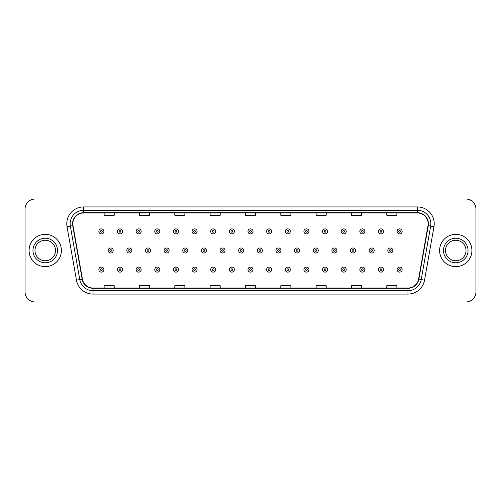 <?xml version="1.0" encoding="UTF-8"?>
<svg xmlns="http://www.w3.org/2000/svg" width="501" height="501" viewBox="0 0 501 501"><rect width="100%" height="100%" fill="white"/><g stroke="black" fill="none" stroke-linecap="round" stroke-linejoin="round"><path stroke-width="0.75" d="M29.089 250.5A16.151 16.151 0 0 0 45.24 266.651A16.151 16.151 0 0 0 61.391 250.5A16.151 16.151 0 0 0 45.24 234.349A16.151 16.151 0 0 0 29.089 250.5A16.151 16.151 0 0 0 45.24 266.651A16.151 16.151 0 0 0 61.391 250.5A16.151 16.151 0 0 0 45.24 234.349A16.151 16.151 0 0 0 29.089 250.5M439.609 250.5A16.151 16.151 0 0 0 455.76 266.651A16.151 16.151 0 0 0 471.911 250.5A16.151 16.151 0 0 0 455.76 234.349A16.151 16.151 0 0 0 439.609 250.5A16.151 16.151 0 0 0 455.76 266.651A16.151 16.151 0 0 0 471.911 250.5A16.151 16.151 0 0 0 455.76 234.349A16.151 16.151 0 0 0 439.609 250.5M72.833 223.747A10.765 10.765 0 0 1 83.598 212.981L417.402 212.981A10.765 10.765 0 0 1 428.004 225.619L418.573 279.12A10.765 10.765 0 0 1 407.964 288.019L93.036 288.019A10.765 10.765 0 0 1 82.427 279.12L72.996 225.619A10.765 10.765 0 0 1 72.833 223.747M72.564 223.747A11.035 11.035 0 0 0 72.733 225.663L82.164 279.17A11.035 11.035 0 0 0 93.036 288.288L407.964 288.288A11.035 11.035 0 0 0 418.836 279.17L428.267 225.663A11.035 11.035 0 0 0 417.402 212.712L83.598 212.712A11.035 11.035 0 0 0 72.564 223.747M67.034 226.671A16.827 16.827 0 0 1 83.598 206.926L417.402 206.926A16.827 16.827 0 0 1 433.966 226.671L424.535 280.172A16.827 16.827 0 0 1 407.964 294.074L93.036 294.074A16.827 16.827 0 0 1 76.465 280.172L67.034 226.671L70.347 226.089A13.458 13.458 0 0 1 83.598 210.288L417.402 210.288A13.458 13.458 0 0 1 430.653 226.089L421.222 279.589A13.458 13.458 0 0 1 407.964 290.712L93.036 290.712A13.458 13.458 0 0 1 79.778 279.589L70.347 226.089A13.458 13.458 0 0 1 70.14 223.747M475.95 209.111A10.095 10.095 0 0 0 465.855 199.016L35.145 199.016A10.095 10.095 0 0 0 25.05 209.111L25.05 291.889A10.095 10.095 0 0 0 35.145 301.984L465.855 301.984A10.095 10.095 0 0 0 475.95 291.889L475.95 209.111L475.95 291.889M245.452 212.981L245.452 215.261L255.548 215.261L255.548 212.981M210.119 212.981L210.119 215.261L220.215 215.261L220.215 212.981M174.786 212.981L174.786 215.261L184.882 215.261L184.882 212.981M139.46 212.981L139.46 215.261L149.555 215.261L149.555 212.981M104.127 212.981L104.127 215.261L114.222 215.261L114.222 212.981M280.785 212.981L280.785 215.261L290.881 215.261L290.881 212.981M316.118 212.981L316.118 215.261L326.214 215.261L326.214 212.981M351.445 212.981L351.445 215.261L361.54 215.261L361.54 212.981M386.778 212.981L386.778 215.261L396.873 215.261L396.873 212.981M255.548 288.019L255.548 285.739L245.452 285.739L245.452 288.019M220.215 288.019L220.215 285.739L210.119 285.739L210.119 288.019M184.882 288.019L184.882 285.739L174.786 285.739L174.786 288.019M149.555 288.019L149.555 285.739L139.46 285.739L139.46 288.019M114.222 288.019L114.222 285.739L104.127 285.739L104.127 288.019M290.881 288.019L290.881 285.739L280.785 285.739L280.785 288.019M326.214 288.019L326.214 285.739L316.118 285.739L316.118 288.019M361.54 288.019L361.54 285.739L351.445 285.739L351.445 288.019M396.873 288.019L396.873 285.739L386.778 285.739L386.778 288.019M25.05 209.111L25.05 291.889M465.855 199.016L35.145 199.016M35.145 301.984L465.855 301.984M103.889 231.387A2.524 2.524 0 0 1 101.365 233.911A2.524 2.524 0 0 1 98.841 231.387A2.524 2.524 0 0 1 101.365 228.863A2.524 2.524 0 0 1 103.889 231.387A2.524 2.524 0 0 0 101.365 228.863A2.524 2.524 0 0 0 98.841 231.387M108.166 250.5A2.524 2.524 0 0 1 110.69 247.976A2.524 2.524 0 0 1 113.213 250.5A2.524 2.524 0 0 1 110.69 253.024A2.524 2.524 0 0 1 108.166 250.5A2.524 2.524 0 0 0 110.69 253.024A2.524 2.524 0 0 0 113.213 250.5M98.841 269.613A2.524 2.524 0 0 1 101.365 267.089A2.524 2.524 0 0 1 103.889 269.613A2.524 2.524 0 0 1 101.365 272.137A2.524 2.524 0 0 1 98.841 269.613A2.524 2.524 0 0 0 101.365 272.137A2.524 2.524 0 0 0 103.889 269.613M55.498 250.5A10.258 10.258 0 0 0 45.24 240.242A10.258 10.258 0 0 0 34.982 250.5A10.258 10.258 0 0 0 45.24 260.758A10.258 10.258 0 0 0 55.498 250.5A10.258 10.258 0 0 1 45.24 260.758A10.258 10.258 0 0 1 34.982 250.5M122.532 231.387A2.524 2.524 0 0 1 120.008 233.911A2.524 2.524 0 0 1 117.484 231.387A2.524 2.524 0 0 1 120.008 228.863A2.524 2.524 0 0 1 122.532 231.387A2.524 2.524 0 0 0 120.008 228.863A2.524 2.524 0 0 0 117.484 231.387M141.176 231.387A2.524 2.524 0 0 1 138.652 233.911A2.524 2.524 0 0 1 136.128 231.387A2.524 2.524 0 0 1 138.652 228.863A2.524 2.524 0 0 1 141.176 231.387A2.524 2.524 0 0 0 138.652 228.863A2.524 2.524 0 0 0 136.128 231.387M159.813 231.387A2.524 2.524 0 0 1 157.289 233.911A2.524 2.524 0 0 1 154.765 231.387A2.524 2.524 0 0 1 157.289 228.863A2.524 2.524 0 0 1 159.813 231.387A2.524 2.524 0 0 0 157.289 228.863A2.524 2.524 0 0 0 154.765 231.387M178.456 231.387A2.524 2.524 0 0 1 175.932 233.911A2.524 2.524 0 0 1 173.409 231.387A2.524 2.524 0 0 1 175.932 228.863A2.524 2.524 0 0 1 178.456 231.387A2.524 2.524 0 0 0 175.932 228.863A2.524 2.524 0 0 0 173.409 231.387M126.803 250.5A2.524 2.524 0 0 1 129.327 247.976A2.524 2.524 0 0 1 131.851 250.5A2.524 2.524 0 0 1 129.327 253.024A2.524 2.524 0 0 1 126.803 250.5A2.524 2.524 0 0 0 129.327 253.024A2.524 2.524 0 0 0 131.851 250.5M145.447 250.5A2.524 2.524 0 0 1 147.97 247.976A2.524 2.524 0 0 1 150.494 250.5A2.524 2.524 0 0 1 147.97 253.024A2.524 2.524 0 0 1 145.447 250.5A2.524 2.524 0 0 0 147.97 253.024A2.524 2.524 0 0 0 150.494 250.5M164.09 250.5A2.524 2.524 0 0 1 166.614 247.976A2.524 2.524 0 0 1 169.138 250.5A2.524 2.524 0 0 1 166.614 253.024A2.524 2.524 0 0 1 164.09 250.5A2.524 2.524 0 0 0 166.614 253.024A2.524 2.524 0 0 0 169.138 250.5M466.018 250.5A10.258 10.258 0 0 0 455.76 240.242A10.258 10.258 0 0 0 445.502 250.5A10.258 10.258 0 0 0 455.76 260.758A10.258 10.258 0 0 0 466.018 250.5A10.258 10.258 0 0 1 455.76 260.758A10.258 10.258 0 0 1 445.502 250.5M197.1 231.387A2.524 2.524 0 0 1 194.576 233.911A2.524 2.524 0 0 1 192.052 231.387A2.524 2.524 0 0 1 194.576 228.863A2.524 2.524 0 0 1 197.1 231.387A2.524 2.524 0 0 0 194.576 228.863A2.524 2.524 0 0 0 192.052 231.387M215.743 231.387A2.524 2.524 0 0 1 213.219 233.911A2.524 2.524 0 0 1 210.696 231.387A2.524 2.524 0 0 1 213.219 228.863A2.524 2.524 0 0 1 215.743 231.387A2.524 2.524 0 0 0 213.219 228.863A2.524 2.524 0 0 0 210.696 231.387M234.38 231.387A2.524 2.524 0 0 1 231.857 233.911A2.524 2.524 0 0 1 229.333 231.387A2.524 2.524 0 0 1 231.857 228.863A2.524 2.524 0 0 1 234.38 231.387A2.524 2.524 0 0 0 231.857 228.863A2.524 2.524 0 0 0 229.333 231.387M182.733 250.5A2.524 2.524 0 0 1 185.251 247.976A2.524 2.524 0 0 1 187.775 250.5A2.524 2.524 0 0 1 185.251 253.024A2.524 2.524 0 0 1 182.733 250.5A2.524 2.524 0 0 0 185.251 253.024A2.524 2.524 0 0 0 187.775 250.5M201.371 250.5A2.524 2.524 0 0 1 203.894 247.976A2.524 2.524 0 0 1 206.418 250.5A2.524 2.524 0 0 1 203.894 253.024A2.524 2.524 0 0 1 201.371 250.5A2.524 2.524 0 0 0 203.894 253.024A2.524 2.524 0 0 0 206.418 250.5M220.014 250.5A2.524 2.524 0 0 1 222.538 247.976A2.524 2.524 0 0 1 225.062 250.5A2.524 2.524 0 0 1 222.538 253.024A2.524 2.524 0 0 1 220.014 250.5A2.524 2.524 0 0 0 222.538 253.024A2.524 2.524 0 0 0 225.062 250.5M253.024 231.387A2.524 2.524 0 0 1 250.5 233.911A2.524 2.524 0 0 1 247.976 231.387A2.524 2.524 0 0 1 250.5 228.863A2.524 2.524 0 0 1 253.024 231.387A2.524 2.524 0 0 0 250.5 228.863A2.524 2.524 0 0 0 247.976 231.387M271.667 231.387A2.524 2.524 0 0 1 269.143 233.911A2.524 2.524 0 0 1 266.62 231.387A2.524 2.524 0 0 1 269.143 228.863A2.524 2.524 0 0 1 271.667 231.387A2.524 2.524 0 0 0 269.143 228.863A2.524 2.524 0 0 0 266.62 231.387M290.304 231.387A2.524 2.524 0 0 1 287.781 233.911A2.524 2.524 0 0 1 285.257 231.387A2.524 2.524 0 0 1 287.781 228.863A2.524 2.524 0 0 1 290.304 231.387A2.524 2.524 0 0 0 287.781 228.863A2.524 2.524 0 0 0 285.257 231.387M308.948 231.387A2.524 2.524 0 0 1 306.424 233.911A2.524 2.524 0 0 1 303.9 231.387A2.524 2.524 0 0 1 306.424 228.863A2.524 2.524 0 0 1 308.948 231.387A2.524 2.524 0 0 0 306.424 228.863A2.524 2.524 0 0 0 303.9 231.387M327.591 231.387A2.524 2.524 0 0 1 325.068 233.911A2.524 2.524 0 0 1 322.544 231.387A2.524 2.524 0 0 1 325.068 228.863A2.524 2.524 0 0 1 327.591 231.387A2.524 2.524 0 0 0 325.068 228.863A2.524 2.524 0 0 0 322.544 231.387M238.658 250.5A2.524 2.524 0 0 1 241.181 247.976A2.524 2.524 0 0 1 243.705 250.5A2.524 2.524 0 0 1 241.181 253.024A2.524 2.524 0 0 1 238.658 250.5A2.524 2.524 0 0 0 241.181 253.024A2.524 2.524 0 0 0 243.705 250.5M257.295 250.5A2.524 2.524 0 0 1 259.819 247.976A2.524 2.524 0 0 1 262.342 250.5A2.524 2.524 0 0 1 259.819 253.024A2.524 2.524 0 0 1 257.295 250.5A2.524 2.524 0 0 0 259.819 253.024A2.524 2.524 0 0 0 262.342 250.5M275.938 250.5A2.524 2.524 0 0 1 278.462 247.976A2.524 2.524 0 0 1 280.986 250.5A2.524 2.524 0 0 1 278.462 253.024A2.524 2.524 0 0 1 275.938 250.5A2.524 2.524 0 0 0 278.462 253.024A2.524 2.524 0 0 0 280.986 250.5M294.582 250.5A2.524 2.524 0 0 1 297.106 247.976A2.524 2.524 0 0 1 299.629 250.5A2.524 2.524 0 0 1 297.106 253.024A2.524 2.524 0 0 1 294.582 250.5A2.524 2.524 0 0 0 297.106 253.024A2.524 2.524 0 0 0 299.629 250.5M313.225 250.5A2.524 2.524 0 0 1 315.749 247.976A2.524 2.524 0 0 1 318.267 250.5A2.524 2.524 0 0 1 315.749 253.024A2.524 2.524 0 0 1 313.225 250.5A2.524 2.524 0 0 0 315.749 253.024A2.524 2.524 0 0 0 318.267 250.5M346.235 231.387A2.524 2.524 0 0 1 343.711 233.911A2.524 2.524 0 0 1 341.187 231.387A2.524 2.524 0 0 1 343.711 228.863A2.524 2.524 0 0 1 346.235 231.387A2.524 2.524 0 0 0 343.711 228.863A2.524 2.524 0 0 0 341.187 231.387M364.872 231.387A2.524 2.524 0 0 1 362.348 233.911A2.524 2.524 0 0 1 359.824 231.387A2.524 2.524 0 0 1 362.348 228.863A2.524 2.524 0 0 1 364.872 231.387A2.524 2.524 0 0 0 362.348 228.863A2.524 2.524 0 0 0 359.824 231.387M383.515 231.387A2.524 2.524 0 0 1 380.992 233.911A2.524 2.524 0 0 1 378.468 231.387A2.524 2.524 0 0 1 380.992 228.863A2.524 2.524 0 0 1 383.515 231.387A2.524 2.524 0 0 0 380.992 228.863A2.524 2.524 0 0 0 378.468 231.387M402.159 231.387A2.524 2.524 0 0 1 399.635 233.911A2.524 2.524 0 0 1 397.111 231.387A2.524 2.524 0 0 1 399.635 228.863A2.524 2.524 0 0 1 402.159 231.387A2.524 2.524 0 0 0 399.635 228.863A2.524 2.524 0 0 0 397.111 231.387M331.862 250.5A2.524 2.524 0 0 1 334.386 247.976A2.524 2.524 0 0 1 336.91 250.5A2.524 2.524 0 0 1 334.386 253.024A2.524 2.524 0 0 1 331.862 250.5A2.524 2.524 0 0 0 334.386 253.024A2.524 2.524 0 0 0 336.91 250.5M350.506 250.5A2.524 2.524 0 0 1 353.03 247.976A2.524 2.524 0 0 1 355.553 250.5A2.524 2.524 0 0 1 353.03 253.024A2.524 2.524 0 0 1 350.506 250.5A2.524 2.524 0 0 0 353.03 253.024A2.524 2.524 0 0 0 355.553 250.5M369.149 250.5A2.524 2.524 0 0 1 371.673 247.976A2.524 2.524 0 0 1 374.197 250.5A2.524 2.524 0 0 1 371.673 253.024A2.524 2.524 0 0 1 369.149 250.5A2.524 2.524 0 0 0 371.673 253.024A2.524 2.524 0 0 0 374.197 250.5M387.787 250.5A2.524 2.524 0 0 1 390.31 247.976A2.524 2.524 0 0 1 392.834 250.5A2.524 2.524 0 0 1 390.31 253.024A2.524 2.524 0 0 1 387.787 250.5A2.524 2.524 0 0 0 390.31 253.024A2.524 2.524 0 0 0 392.834 250.5M117.484 269.613A2.524 2.524 0 0 1 120.008 267.089A2.524 2.524 0 0 1 122.532 269.613A2.524 2.524 0 0 1 120.008 272.137A2.524 2.524 0 0 1 117.484 269.613A2.524 2.524 0 0 0 120.008 272.137A2.524 2.524 0 0 0 122.532 269.613M136.128 269.613A2.524 2.524 0 0 1 138.652 267.089A2.524 2.524 0 0 1 141.176 269.613A2.524 2.524 0 0 1 138.652 272.137A2.524 2.524 0 0 1 136.128 269.613A2.524 2.524 0 0 0 138.652 272.137A2.524 2.524 0 0 0 141.176 269.613M154.765 269.613A2.524 2.524 0 0 1 157.289 267.089A2.524 2.524 0 0 1 159.813 269.613A2.524 2.524 0 0 1 157.289 272.137A2.524 2.524 0 0 1 154.765 269.613A2.524 2.524 0 0 0 157.289 272.137A2.524 2.524 0 0 0 159.813 269.613M173.409 269.613A2.524 2.524 0 0 1 175.932 267.089A2.524 2.524 0 0 1 178.456 269.613A2.524 2.524 0 0 1 175.932 272.137A2.524 2.524 0 0 1 173.409 269.613A2.524 2.524 0 0 0 175.932 272.137A2.524 2.524 0 0 0 178.456 269.613M192.052 269.613A2.524 2.524 0 0 1 194.576 267.089A2.524 2.524 0 0 1 197.1 269.613A2.524 2.524 0 0 1 194.576 272.137A2.524 2.524 0 0 1 192.052 269.613A2.524 2.524 0 0 0 194.576 272.137A2.524 2.524 0 0 0 197.1 269.613M210.696 269.613A2.524 2.524 0 0 1 213.219 267.089A2.524 2.524 0 0 1 215.743 269.613A2.524 2.524 0 0 1 213.219 272.137A2.524 2.524 0 0 1 210.696 269.613A2.524 2.524 0 0 0 213.219 272.137A2.524 2.524 0 0 0 215.743 269.613M229.333 269.613A2.524 2.524 0 0 1 231.857 267.089A2.524 2.524 0 0 1 234.38 269.613A2.524 2.524 0 0 1 231.857 272.137A2.524 2.524 0 0 1 229.333 269.613A2.524 2.524 0 0 0 231.857 272.137A2.524 2.524 0 0 0 234.38 269.613M247.976 269.613A2.524 2.524 0 0 1 250.5 267.089A2.524 2.524 0 0 1 253.024 269.613A2.524 2.524 0 0 1 250.5 272.137A2.524 2.524 0 0 1 247.976 269.613A2.524 2.524 0 0 0 250.5 272.137A2.524 2.524 0 0 0 253.024 269.613M266.62 269.613A2.524 2.524 0 0 1 269.143 267.089A2.524 2.524 0 0 1 271.667 269.613A2.524 2.524 0 0 1 269.143 272.137A2.524 2.524 0 0 1 266.62 269.613A2.524 2.524 0 0 0 269.143 272.137A2.524 2.524 0 0 0 271.667 269.613M285.257 269.613A2.524 2.524 0 0 1 287.781 267.089A2.524 2.524 0 0 1 290.304 269.613A2.524 2.524 0 0 1 287.781 272.137A2.524 2.524 0 0 1 285.257 269.613A2.524 2.524 0 0 0 287.781 272.137A2.524 2.524 0 0 0 290.304 269.613M303.9 269.613A2.524 2.524 0 0 1 306.424 267.089A2.524 2.524 0 0 1 308.948 269.613A2.524 2.524 0 0 1 306.424 272.137A2.524 2.524 0 0 1 303.9 269.613A2.524 2.524 0 0 0 306.424 272.137A2.524 2.524 0 0 0 308.948 269.613M322.544 269.613A2.524 2.524 0 0 1 325.068 267.089A2.524 2.524 0 0 1 327.591 269.613A2.524 2.524 0 0 1 325.068 272.137A2.524 2.524 0 0 1 322.544 269.613A2.524 2.524 0 0 0 325.068 272.137A2.524 2.524 0 0 0 327.591 269.613M341.187 269.613A2.524 2.524 0 0 1 343.711 267.089A2.524 2.524 0 0 1 346.235 269.613A2.524 2.524 0 0 1 343.711 272.137A2.524 2.524 0 0 1 341.187 269.613A2.524 2.524 0 0 0 343.711 272.137A2.524 2.524 0 0 0 346.235 269.613M359.824 269.613A2.524 2.524 0 0 1 362.348 267.089A2.524 2.524 0 0 1 364.872 269.613A2.524 2.524 0 0 1 362.348 272.137A2.524 2.524 0 0 1 359.824 269.613A2.524 2.524 0 0 0 362.348 272.137A2.524 2.524 0 0 0 364.872 269.613M378.468 269.613A2.524 2.524 0 0 1 380.992 267.089A2.524 2.524 0 0 1 383.515 269.613A2.524 2.524 0 0 1 380.992 272.137A2.524 2.524 0 0 1 378.468 269.613A2.524 2.524 0 0 0 380.992 272.137A2.524 2.524 0 0 0 383.515 269.613M397.111 269.613A2.524 2.524 0 0 1 399.635 267.089A2.524 2.524 0 0 1 402.159 269.613A2.524 2.524 0 0 1 399.635 272.137A2.524 2.524 0 0 1 397.111 269.613A2.524 2.524 0 0 0 399.635 272.137A2.524 2.524 0 0 0 402.159 269.613M417.402 206.926L417.402 212.712M70.347 226.089L72.733 225.663M93.036 294.074L93.036 288.288M407.964 288.288L407.964 294.074M418.836 279.17L424.535 280.172M76.465 280.172L82.164 279.17M428.267 225.663L433.966 226.671M83.598 206.926L83.598 212.712M100.526 231.387A0.839 0.839 0 0 0 101.365 232.226A0.839 0.839 0 0 0 102.21 231.387A0.839 0.839 0 0 0 101.365 230.548A0.839 0.839 0 0 0 100.526 231.387M111.529 250.5A0.839 0.839 0 0 0 110.69 249.661A0.839 0.839 0 0 0 109.844 250.5A0.839 0.839 0 0 0 110.69 251.339A0.839 0.839 0 0 0 111.529 250.5M102.21 269.613A0.839 0.839 0 0 0 101.365 268.774A0.839 0.839 0 0 0 100.526 269.613A0.839 0.839 0 0 0 101.365 270.452A0.839 0.839 0 0 0 102.21 269.613M57.515 250.5A12.274 12.274 0 0 0 45.24 238.225A12.274 12.274 0 0 0 32.966 250.5A12.274 12.274 0 0 0 45.24 262.774A12.274 12.274 0 0 0 57.515 250.5M119.169 231.387A0.839 0.839 0 0 0 120.008 232.226A0.839 0.839 0 0 0 120.847 231.387A0.839 0.839 0 0 0 120.008 230.548A0.839 0.839 0 0 0 119.169 231.387M137.806 231.387A0.839 0.839 0 0 0 138.652 232.226A0.839 0.839 0 0 0 139.491 231.387A0.839 0.839 0 0 0 138.652 230.548A0.839 0.839 0 0 0 137.806 231.387M156.45 231.387A0.839 0.839 0 0 0 157.289 232.226A0.839 0.839 0 0 0 158.134 231.387A0.839 0.839 0 0 0 157.289 230.548A0.839 0.839 0 0 0 156.45 231.387M175.093 231.387A0.839 0.839 0 0 0 175.932 232.226A0.839 0.839 0 0 0 176.772 231.387A0.839 0.839 0 0 0 175.932 230.548A0.839 0.839 0 0 0 175.093 231.387M130.172 250.5A0.839 0.839 0 0 0 129.327 249.661A0.839 0.839 0 0 0 128.488 250.5A0.839 0.839 0 0 0 129.327 251.339A0.839 0.839 0 0 0 130.172 250.5M148.81 250.5A0.839 0.839 0 0 0 147.97 249.661A0.839 0.839 0 0 0 147.131 250.5A0.839 0.839 0 0 0 147.97 251.339A0.839 0.839 0 0 0 148.81 250.5M167.453 250.5A0.839 0.839 0 0 0 166.614 249.661A0.839 0.839 0 0 0 165.768 250.5A0.839 0.839 0 0 0 166.614 251.339A0.839 0.839 0 0 0 167.453 250.5M468.034 250.5A12.274 12.274 0 0 0 455.76 238.225A12.274 12.274 0 0 0 443.485 250.5A12.274 12.274 0 0 0 455.76 262.774A12.274 12.274 0 0 0 468.034 250.5M193.737 231.387A0.839 0.839 0 0 0 194.576 232.226A0.839 0.839 0 0 0 195.415 231.387A0.839 0.839 0 0 0 194.576 230.548A0.839 0.839 0 0 0 193.737 231.387M212.374 231.387A0.839 0.839 0 0 0 213.219 232.226A0.839 0.839 0 0 0 214.059 231.387A0.839 0.839 0 0 0 213.219 230.548A0.839 0.839 0 0 0 212.374 231.387M231.017 231.387A0.839 0.839 0 0 0 231.857 232.226A0.839 0.839 0 0 0 232.702 231.387A0.839 0.839 0 0 0 231.857 230.548A0.839 0.839 0 0 0 231.017 231.387M186.096 250.5A0.839 0.839 0 0 0 185.251 249.661A0.839 0.839 0 0 0 184.412 250.5A0.839 0.839 0 0 0 185.251 251.339A0.839 0.839 0 0 0 186.096 250.5M204.74 250.5A0.839 0.839 0 0 0 203.894 249.661A0.839 0.839 0 0 0 203.055 250.5A0.839 0.839 0 0 0 203.894 251.339A0.839 0.839 0 0 0 204.74 250.5M223.377 250.5A0.839 0.839 0 0 0 222.538 249.661A0.839 0.839 0 0 0 221.699 250.5A0.839 0.839 0 0 0 222.538 251.339A0.839 0.839 0 0 0 223.377 250.5M249.661 231.387A0.839 0.839 0 0 0 250.5 232.226A0.839 0.839 0 0 0 251.339 231.387A0.839 0.839 0 0 0 250.5 230.548A0.839 0.839 0 0 0 249.661 231.387M268.298 231.387A0.839 0.839 0 0 0 269.143 232.226A0.839 0.839 0 0 0 269.983 231.387A0.839 0.839 0 0 0 269.143 230.548A0.839 0.839 0 0 0 268.298 231.387M286.941 231.387A0.839 0.839 0 0 0 287.781 232.226A0.839 0.839 0 0 0 288.626 231.387A0.839 0.839 0 0 0 287.781 230.548A0.839 0.839 0 0 0 286.941 231.387M305.585 231.387A0.839 0.839 0 0 0 306.424 232.226A0.839 0.839 0 0 0 307.263 231.387A0.839 0.839 0 0 0 306.424 230.548A0.839 0.839 0 0 0 305.585 231.387M324.228 231.387A0.839 0.839 0 0 0 325.068 232.226A0.839 0.839 0 0 0 325.907 231.387A0.839 0.839 0 0 0 325.068 230.548A0.839 0.839 0 0 0 324.228 231.387M242.021 250.5A0.839 0.839 0 0 0 241.181 249.661A0.839 0.839 0 0 0 240.336 250.5A0.839 0.839 0 0 0 241.181 251.339A0.839 0.839 0 0 0 242.021 250.5M260.664 250.5A0.839 0.839 0 0 0 259.819 249.661A0.839 0.839 0 0 0 258.979 250.5A0.839 0.839 0 0 0 259.819 251.339A0.839 0.839 0 0 0 260.664 250.5M279.301 250.5A0.839 0.839 0 0 0 278.462 249.661A0.839 0.839 0 0 0 277.623 250.5A0.839 0.839 0 0 0 278.462 251.339A0.839 0.839 0 0 0 279.301 250.5M297.945 250.5A0.839 0.839 0 0 0 297.106 249.661A0.839 0.839 0 0 0 296.26 250.5A0.839 0.839 0 0 0 297.106 251.339A0.839 0.839 0 0 0 297.945 250.5M316.588 250.5A0.839 0.839 0 0 0 315.749 249.661A0.839 0.839 0 0 0 314.904 250.5A0.839 0.839 0 0 0 315.749 251.339A0.839 0.839 0 0 0 316.588 250.5M342.866 231.387A0.839 0.839 0 0 0 343.711 232.226A0.839 0.839 0 0 0 344.55 231.387A0.839 0.839 0 0 0 343.711 230.548A0.839 0.839 0 0 0 342.866 231.387M361.509 231.387A0.839 0.839 0 0 0 362.348 232.226A0.839 0.839 0 0 0 363.194 231.387A0.839 0.839 0 0 0 362.348 230.548A0.839 0.839 0 0 0 361.509 231.387M380.153 231.387A0.839 0.839 0 0 0 380.992 232.226A0.839 0.839 0 0 0 381.831 231.387A0.839 0.839 0 0 0 380.992 230.548A0.839 0.839 0 0 0 380.153 231.387M398.79 231.387A0.839 0.839 0 0 0 399.635 232.226A0.839 0.839 0 0 0 400.474 231.387A0.839 0.839 0 0 0 399.635 230.548A0.839 0.839 0 0 0 398.79 231.387M335.232 250.5A0.839 0.839 0 0 0 334.386 249.661A0.839 0.839 0 0 0 333.547 250.5A0.839 0.839 0 0 0 334.386 251.339A0.839 0.839 0 0 0 335.232 250.5M353.869 250.5A0.839 0.839 0 0 0 353.03 249.661A0.839 0.839 0 0 0 352.19 250.5A0.839 0.839 0 0 0 353.03 251.339A0.839 0.839 0 0 0 353.869 250.5M372.512 250.5A0.839 0.839 0 0 0 371.673 249.661A0.839 0.839 0 0 0 370.828 250.5A0.839 0.839 0 0 0 371.673 251.339A0.839 0.839 0 0 0 372.512 250.5M391.156 250.5A0.839 0.839 0 0 0 390.31 249.661A0.839 0.839 0 0 0 389.471 250.5A0.839 0.839 0 0 0 390.31 251.339A0.839 0.839 0 0 0 391.156 250.5M120.847 269.613A0.839 0.839 0 0 0 120.008 268.774A0.839 0.839 0 0 0 119.169 269.613A0.839 0.839 0 0 0 120.008 270.452A0.839 0.839 0 0 0 120.847 269.613M139.491 269.613A0.839 0.839 0 0 0 138.652 268.774A0.839 0.839 0 0 0 137.806 269.613A0.839 0.839 0 0 0 138.652 270.452A0.839 0.839 0 0 0 139.491 269.613M158.134 269.613A0.839 0.839 0 0 0 157.289 268.774A0.839 0.839 0 0 0 156.45 269.613A0.839 0.839 0 0 0 157.289 270.452A0.839 0.839 0 0 0 158.134 269.613M176.772 269.613A0.839 0.839 0 0 0 175.932 268.774A0.839 0.839 0 0 0 175.093 269.613A0.839 0.839 0 0 0 175.932 270.452A0.839 0.839 0 0 0 176.772 269.613M195.415 269.613A0.839 0.839 0 0 0 194.576 268.774A0.839 0.839 0 0 0 193.737 269.613A0.839 0.839 0 0 0 194.576 270.452A0.839 0.839 0 0 0 195.415 269.613M214.059 269.613A0.839 0.839 0 0 0 213.219 268.774A0.839 0.839 0 0 0 212.374 269.613A0.839 0.839 0 0 0 213.219 270.452A0.839 0.839 0 0 0 214.059 269.613M232.702 269.613A0.839 0.839 0 0 0 231.857 268.774A0.839 0.839 0 0 0 231.017 269.613A0.839 0.839 0 0 0 231.857 270.452A0.839 0.839 0 0 0 232.702 269.613M251.339 269.613A0.839 0.839 0 0 0 250.5 268.774A0.839 0.839 0 0 0 249.661 269.613A0.839 0.839 0 0 0 250.5 270.452A0.839 0.839 0 0 0 251.339 269.613M269.983 269.613A0.839 0.839 0 0 0 269.143 268.774A0.839 0.839 0 0 0 268.298 269.613A0.839 0.839 0 0 0 269.143 270.452A0.839 0.839 0 0 0 269.983 269.613M288.626 269.613A0.839 0.839 0 0 0 287.781 268.774A0.839 0.839 0 0 0 286.941 269.613A0.839 0.839 0 0 0 287.781 270.452A0.839 0.839 0 0 0 288.626 269.613M307.263 269.613A0.839 0.839 0 0 0 306.424 268.774A0.839 0.839 0 0 0 305.585 269.613A0.839 0.839 0 0 0 306.424 270.452A0.839 0.839 0 0 0 307.263 269.613M325.907 269.613A0.839 0.839 0 0 0 325.068 268.774A0.839 0.839 0 0 0 324.228 269.613A0.839 0.839 0 0 0 325.068 270.452A0.839 0.839 0 0 0 325.907 269.613M344.55 269.613A0.839 0.839 0 0 0 343.711 268.774A0.839 0.839 0 0 0 342.866 269.613A0.839 0.839 0 0 0 343.711 270.452A0.839 0.839 0 0 0 344.55 269.613M363.194 269.613A0.839 0.839 0 0 0 362.348 268.774A0.839 0.839 0 0 0 361.509 269.613A0.839 0.839 0 0 0 362.348 270.452A0.839 0.839 0 0 0 363.194 269.613M381.831 269.613A0.839 0.839 0 0 0 380.992 268.774A0.839 0.839 0 0 0 380.153 269.613A0.839 0.839 0 0 0 380.992 270.452A0.839 0.839 0 0 0 381.831 269.613M400.474 269.613A0.839 0.839 0 0 0 399.635 268.774A0.839 0.839 0 0 0 398.79 269.613A0.839 0.839 0 0 0 399.635 270.452A0.839 0.839 0 0 0 400.474 269.613"/></g></svg>

